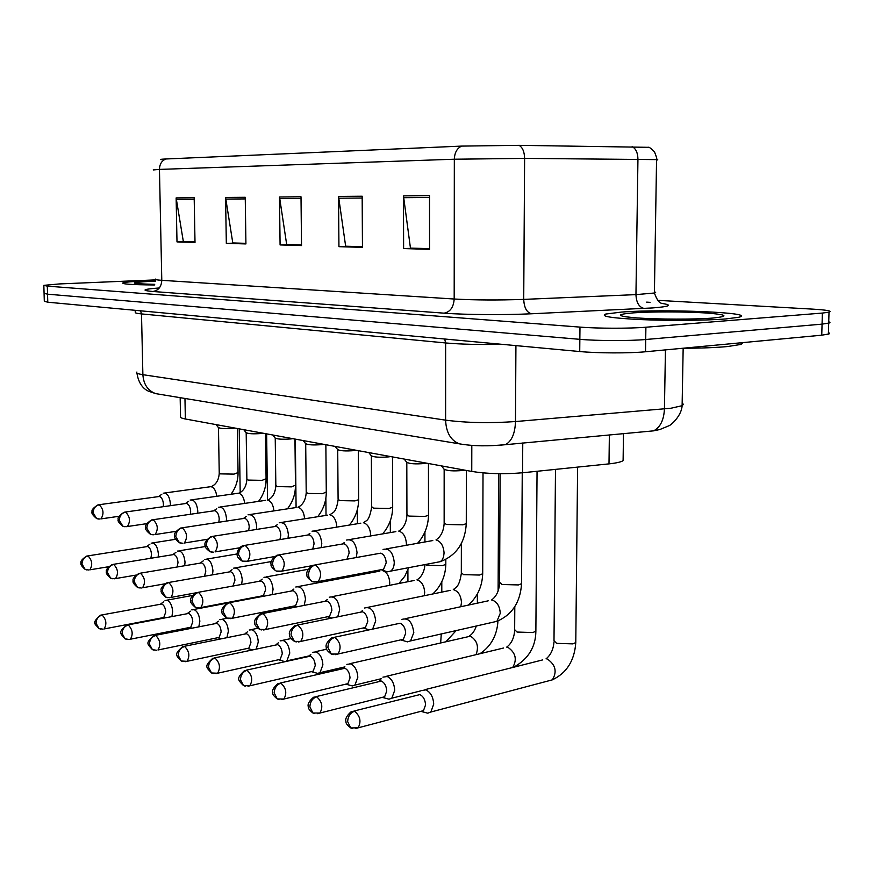 <?xml version="1.0" encoding="UTF-8"?>
<svg xmlns="http://www.w3.org/2000/svg" width="874" height="874" viewBox="0 0 874 874"><rect width="100%" height="100%" fill="white"/><g stroke="black" fill="none" stroke-linecap="round" stroke-linejoin="round"><path stroke-width="1.31" d="M623.14 458.14L623.107 460.653C621.032 462.018 616.323 463.089 608.992 463.876L522.565 472.768C504.167 474.331 487.233 473.883 471.752 471.436L185.354 418.985C181.333 418.231 179.727 417.357 180.536 416.374L180.164 397.67M145.062 280.925C132.247 281.483 124.818 282.16 122.797 282.936C121.836 284.105 132.378 284.782 154.414 284.968C132.378 284.782 121.836 284.105 122.797 282.936C124.818 282.16 132.247 281.483 145.062 280.925L155.594 280.565L145.062 280.925M621.327 312.094L605.682 314.061C599.957 316.301 611.778 318.158 641.155 319.611C669.145 320.813 706.247 320.507 725.879 318.934L738.869 317.24C758.61 312.575 663.377 308.73 621.327 312.094L605.682 314.061C599.957 316.301 611.778 318.158 641.155 319.611C669.145 320.813 706.247 320.507 725.879 318.934L738.869 317.24C758.61 312.575 663.377 308.73 621.327 312.094M44.082 293.62L44.301 301.257L47.775 302.207L579.724 351.534C597.303 353.238 629.4 353.358 645.515 351.763L821.746 335.19L822.063 324.134L829.317 322.998L829.961 322.375L828.738 321.73L829.961 322.375L829.317 322.998L822.063 324.134L645.711 339.505L822.063 324.134L822.379 313.067L829.011 312.204C832.605 311.035 827.121 310.008 812.58 309.123L657.74 300.339M579.724 351.534L579.844 339.331C597.445 340.904 629.586 340.991 645.711 339.505C629.586 340.991 597.445 340.904 579.844 339.331L47.535 294.177L579.844 339.331L579.975 327.105C597.587 328.537 629.761 328.602 645.897 327.226L822.379 313.067M44.071 293.303L47.535 294.177L44.071 293.303L43.842 285.634M165.863 158.981L461.614 146.1L519.058 145.335L648.41 147.324C648.825 146.756 650.846 148.263 654.484 151.847C656.516 156.861 657.204 159.45 656.56 159.614L524.608 158.391L454.327 159.221L159.45 169.403C159.614 164.17 161.756 160.696 165.863 158.981C160.718 159.221 159.254 159.45 161.461 159.669M155.605 279.888L59.508 283.93L43.831 285.35L47.305 286.137L579.975 327.105M429.516 195.634L429.56 249.341L403.613 248.577L403.471 195.863L429.516 195.634M245.244 197.295L245.922 243.933L226.322 243.354L225.579 197.48L245.244 197.295M194.181 197.764L195.011 242.437L176.996 241.901L176.133 197.917L194.181 197.764M362.164 196.235L362.459 247.364L338.937 246.676L338.544 196.453L362.164 196.235M301.006 196.792L301.519 245.572L280.084 244.939L279.505 196.989L301.006 196.792M429.56 248.85L411.545 248.129M245.922 243.507L233.828 242.983M195 242.022L184.359 241.552M362.459 246.894L346.738 246.25M301.519 245.124L287.743 244.545M280.084 244.939L287.743 244.72M301.508 244.939L286.683 244.512L279.505 196.989M338.937 246.676L346.738 246.435M362.459 246.708L345.656 246.217L338.544 196.453M176.996 241.901L184.37 241.716M195 241.858L183.343 241.519L176.133 197.917M226.322 243.354L233.828 243.158M245.922 243.333L232.79 242.95L225.579 197.48M403.613 248.577L411.556 248.325M429.56 248.653L410.452 248.096L403.471 195.863M821.746 335.19L829 333.955L829.634 333.278L828.41 332.59M171.938 616.443L172.659 611.625C172.222 605.769 170.419 602.022 167.262 600.362L165.044 600.514M162.597 617.743L163.777 617.514L165.721 612.15C165.405 607.922 164.115 605.201 161.832 604L101.723 614.957M158.183 556.978L158.391 553.985C157.517 546.283 155.102 542.667 151.158 543.158M150.896 558.169L151.497 554.433C151.169 550.227 149.902 547.583 147.673 546.501L87.75 555.908M216.075 424.611L218.402 427.561C220.543 428.642 225.514 428.894 233.303 428.315L235.008 428.085M170.386 505.631L170.43 503.981C169.6 496.356 167.185 492.75 163.187 493.187M163.274 506.636L163.438 504.385C163.11 500.114 161.81 497.47 159.516 496.465L99.046 504.724M198.835 626.702L199.84 621.261C199.392 615.274 197.513 611.407 194.203 609.691L191.777 609.877M189.472 627.499L190.783 627.237L192.772 621.807C192.444 617.481 191.089 614.684 188.708 613.428L127.833 624.91M226.945 637.517L228.343 631.356C227.895 625.227 225.929 621.261 222.455 619.469L219.811 619.699M217.659 637.725L219.112 637.43L221.133 631.935C220.805 627.499 219.396 624.637 216.894 623.326L155.266 635.365M256.224 648.978L258.278 641.975C257.819 635.682 255.765 631.607 252.127 629.739L249.221 630.023M247.255 648.475L248.872 648.126L250.925 642.576C250.598 638.031 249.123 635.081 246.49 633.716L184.108 646.356M309.014 655.926L286.88 660.864L289.753 653.129C289.294 646.684 287.142 642.488 283.307 640.533L280.117 640.871M283.034 660.995L278.653 659.794L280.172 659.367L282.258 653.763C281.92 649.098 280.368 646.061 277.604 644.641L214.469 657.925M184.709 565.631L185.026 562.168C184.097 554.203 181.552 550.5 177.378 551.09M177.138 566.92L177.99 562.648C177.673 558.344 176.34 555.635 174.002 554.498L113.325 564.353M212.502 574.742L212.95 570.766C211.967 562.495 209.268 558.715 204.855 559.404M204.527 576.152L205.772 571.257C205.445 566.855 204.057 564.069 201.61 562.889L140.179 573.213M241.628 584.356L242.262 579.779C241.224 571.203 238.362 567.324 233.675 568.144M232.943 585.951L234.942 580.303C234.614 575.791 233.161 572.918 230.594 571.694L168.409 582.532M243.759 429.68L246.107 432.674C248.336 433.821 253.46 434.094 261.479 433.493L263.194 433.242M197.699 513.136L197.786 511.104C196.901 503.206 194.356 499.524 190.139 500.048M190.401 514.218L190.652 511.53C190.324 507.149 188.97 504.44 186.566 503.402L125.332 512.044M272.775 435.001L275.146 438.027C277.462 439.251 282.75 439.546 291.009 438.912L292.735 438.65M226.355 521.046L226.497 518.577C225.558 510.394 222.859 506.614 218.391 507.248M218.828 522.193L219.221 519.025C218.882 514.535 217.462 511.749 214.949 510.667L152.961 519.746M303.212 440.572L305.594 443.631C308.019 444.942 313.482 445.27 322.003 444.604L323.741 444.331M256.421 529.393L256.65 526.432C255.656 517.932 252.794 514.054 248.052 514.819M248.642 530.627L249.232 526.902C248.893 522.302 247.408 519.44 244.753 518.304L182.021 527.83M335.19 446.428L337.582 449.52C340.106 450.929 345.765 451.279 354.56 450.58L356.308 450.296M288.027 538.22L288.376 534.691C287.317 525.842 284.269 521.876 279.221 522.794M279.92 539.553L280.794 535.183C280.456 530.463 278.893 527.514 276.118 526.345L212.633 536.363M682.452 348.289C700.817 348.213 715.861 347.623 727.616 346.541L741.065 344.411L743.282 342.564M272.164 594.517L273.07 589.262C271.956 580.336 268.919 576.359 263.948 577.332M261.665 595.981L263.347 595.664L265.609 589.808C265.27 585.176 263.751 582.226 261.053 580.959L198.114 592.332M315.754 672.86L317.666 673.373L319.993 672.674L322.899 664.874C322.43 658.264 320.168 653.938 316.137 651.895L312.608 652.321M311.111 671.658L313.143 671.188L315.241 665.54C314.902 660.755 313.274 657.619 310.368 656.145L246.49 670.129M350.223 685.347L352.364 685.926L354.92 685.096L357.827 677.252C357.357 670.467 354.986 665.999 350.725 663.869L346.836 664.382M345.623 684.189L347.907 683.643L350.015 677.951C349.666 673.046 347.961 669.812 344.902 668.26L280.292 683.009M386.592 698.534L389.006 699.178L391.814 698.195L394.709 690.329C394.229 683.348 391.738 678.748 387.248 676.509L382.932 677.142M382.058 697.419L384.636 696.775L386.734 691.061C386.384 686.024 384.582 682.681 381.348 681.064L316.038 696.633M425.015 712.452L427.757 713.184L430.849 712.026L433.712 704.149C433.22 696.971 430.598 692.219 425.846 689.881L421.049 690.646M427.757 713.184L421.268 711.469L423.486 710.638L425.551 704.925C425.201 699.746 423.311 696.294 419.881 694.59L353.904 711.054M304.196 605.289L305.485 599.236C304.294 589.928 301.06 585.853 295.773 587.011M293.686 606.108L295.576 605.726L297.87 599.804C297.531 595.052 295.936 592.015 293.096 590.693L229.414 602.667M337.757 616.727L339.647 609.746C338.369 600.034 334.906 595.86 329.279 597.215M327.433 616.771L329.553 616.334L331.88 610.347C331.53 605.474 329.859 602.339 326.865 600.951L262.462 613.57M372.685 628.996L375.7 620.835C374.312 610.675 370.609 606.392 364.589 607.998M363.027 628.013L365.419 627.499L367.768 621.469C367.419 616.465 365.66 613.231 362.492 611.778L297.389 625.096M367.561 629.324L368.861 629.826M405.088 641.166L407.393 641.866L410.562 640.915L413.806 632.558C412.277 621.895 408.3 617.514 401.876 619.415M407.393 641.866L401.079 639.965L403.351 639.287L405.689 633.224C405.339 628.078 403.493 624.746 400.139 623.228L334.36 637.299M368.806 452.59L371.21 455.704C373.853 457.222 379.72 457.605 388.81 456.862L390.558 456.567M321.271 547.561L321.785 543.388C320.649 534.178 317.393 530.103 312.029 531.195M312.717 549.047L314.05 543.901C313.711 539.061 312.073 536.024 309.145 534.801L244.928 545.354M404.214 459.068L406.618 462.215C409.382 463.843 415.467 464.269 424.873 463.482L426.632 463.176M356.264 557.492L357.029 552.565C355.805 542.94 352.331 538.777 346.596 540.066M346.934 559.174L349.13 553.111C348.781 548.129 347.065 545.005 343.974 543.726L279.057 554.859M441.534 465.908L443.948 469.076C446.854 470.835 453.169 471.294 462.925 470.474L464.684 470.146M385.554 571.192L387.411 571.825L390.634 571.115C392.972 569.444 394.174 566.494 394.261 562.266C392.929 552.182 389.192 547.911 383.074 549.451M381.064 569.717L383.577 569.247L386.188 562.823C385.838 557.71 384.025 554.487 380.758 553.155L315.164 564.91M184.96 398.457L185.354 418.985M471.807 445.358L471.752 471.436M522.761 442.954L522.565 472.768M609.364 434.935L608.992 463.876M646.651 302.131L650.038 302.349M662.339 303.507C672.904 305.124 669.615 306.599 652.463 307.943L531.468 313.777C505.008 315.088 465.023 314.793 444.101 313.165L152.841 291.49C140.572 290.387 142.735 289.207 159.33 287.961M632.142 146.613C635.857 148.591 637.791 152.764 637.944 159.166L635.955 294.625L654.408 293.008L655.642 292.386L654.429 291.752M461.614 146.1C457.058 148.241 454.622 152.611 454.327 159.221L454.185 299.017C475.227 300.164 498.409 300.285 523.723 299.389L635.955 294.625C636.327 302.59 639.025 307.189 644.062 308.424M519.058 145.335C522.565 147.378 524.422 151.737 524.608 158.391L523.723 299.389C524.138 307.681 526.716 312.477 531.468 313.777M155.572 279.09C154.501 279.571 156.577 279.975 161.788 280.325L159.45 169.403L153.223 169.938M656.549 160.106L657.783 159.855L656.56 159.614L654.408 293.008C656.822 299.782 659.367 303.245 662.055 303.398M47.305 286.137L47.775 302.207M645.897 327.226L645.515 351.763M152.841 291.49C158.391 290.572 161.373 286.858 161.788 280.325L454.185 299.017C453.584 307.233 450.219 311.952 444.101 313.165M301.027 198.496L279.647 198.66M245.266 198.922L225.721 199.075M194.214 199.316L176.275 199.458M362.175 198.027L338.686 198.201M429.516 197.502L403.602 197.699M136.912 372.029C135.907 373.034 137.895 373.919 142.877 374.684L445.609 420.154C466.661 422.874 489.953 423.333 515.485 421.552L671.014 408.224L682.113 405.7L683.381 404.345L682.157 402.969M665.442 349.884L664.437 408.912C663.869 420.132 660.241 427.441 653.577 430.849L500.179 445.183M159.505 394.25L155.714 393.628C147.859 390.733 143.576 384.418 142.877 374.684L141.501 313.919C136.497 313.427 134.509 312.848 135.536 312.193L134.815 310.281M463.504 444.495L459.254 443.817C473.315 446.221 488.795 446.461 505.675 444.538C511.793 441.031 515.059 433.373 515.485 421.552L515.922 345.612M136.912 373.012C139.021 387.226 147.105 390.492 148.372 391.137L155.714 393.628L459.254 443.817C450.689 440.376 446.144 432.488 445.609 420.154L445.631 342.958L141.501 313.919L140.539 310.805M501.567 344.29C479.804 344.76 461.155 344.323 445.631 342.958L444.658 339.014M651.327 431.057L650.748 431.144M103.023 629.182L98.97 628.526L96.042 623.249C96.315 618.923 98.347 616.203 102.149 615.067L100.586 615.165C91.366 623.326 94.556 623.271 98.97 628.526L100.532 629.072M163.777 617.514L104.115 628.952C106.956 624.091 106.3 619.458 102.149 615.067M88.831 570.012L85.182 569.455L81.981 563.97C82.243 559.677 84.275 557.011 88.066 555.984L86.712 556.072C81.992 559.152 80.124 561.512 81.096 563.151C80.211 564.101 81.566 566.199 85.182 569.455L86.854 569.946M108.507 566.745L89.847 569.826C92.808 564.954 92.218 560.343 88.066 555.984M99.931 519.058L96.643 518.588L93.103 512.776C93.376 508.406 95.43 505.74 99.254 504.779L97.986 504.877C93.147 507.914 91.213 510.296 92.185 512.011C91.18 512.983 92.666 515.179 96.643 518.588L98.423 519.036M218.467 427.659L219.232 472.91L220.477 473.883L234.024 474.112L238.045 472.55M216.763 496.29C216.02 490.751 214.086 487.539 210.984 486.654L164.694 492.991M119.072 516.283L100.947 518.894C104.137 513.868 103.58 509.171 99.254 504.779M129.177 639.484L125.037 638.818L122.087 633.431C122.371 629.007 124.436 626.199 128.281 625.03L126.577 625.15C118.121 632.754 119.64 632.492 125.037 638.818L126.643 639.375M190.783 627.237L130.379 639.222C133.307 634.207 132.608 629.477 128.281 625.03M156.643 650.3L152.426 649.633L149.443 644.127C149.738 639.593 151.836 636.709 155.736 635.485L153.868 635.638C145.423 643.351 146.887 643.384 152.426 649.633L154.053 650.19M219.112 637.43L157.976 649.994C160.969 644.837 160.226 639.997 155.736 635.485M185.528 661.673L187.003 661.323L181.224 660.995L178.22 655.369C178.525 650.726 180.656 647.765 184.6 646.487L182.546 646.673C174.046 654.615 175.608 654.79 181.224 660.995L182.874 661.574M248.872 648.126L187.003 661.323C190.073 656.003 189.276 651.054 184.6 646.487M215.933 673.646L217.571 673.242L211.541 672.969L208.515 667.223C208.831 662.448 210.995 659.4 214.993 658.067L212.732 658.297C204.177 666.381 205.871 666.895 211.541 672.969L213.212 673.548M280.172 659.367L217.571 673.242C220.718 667.747 219.855 662.689 214.993 658.067M114.428 578.796L110.714 578.227L107.48 572.634C107.753 568.231 109.818 565.5 113.653 564.429L112.167 564.538C107.426 567.696 105.546 570.143 106.53 571.858C105.645 572.841 107.043 574.961 110.714 578.227L112.407 578.741M135.798 575.125L115.543 578.577C118.613 573.562 117.979 568.854 113.653 564.429M141.304 588.016L137.524 587.448L134.257 581.723C134.541 577.211 136.628 574.404 140.517 573.3L138.9 573.431C134.126 576.665 132.236 579.189 133.23 581.002C132.367 582.029 133.798 584.182 137.524 587.448L139.25 587.962M164.738 583.843L142.538 587.765C145.696 582.597 145.018 577.78 140.517 573.3M169.556 597.707L165.689 597.128L162.4 591.283C162.695 586.662 164.815 583.766 168.758 582.619L166.967 582.783C162.171 586.126 160.281 588.715 161.286 590.562C160.455 591.698 161.919 593.883 165.689 597.128L167.447 597.652M195.929 592.834L170.922 597.423C174.166 592.091 173.445 587.164 168.758 582.619M126.227 526.727L122.884 526.257L119.301 520.314C119.585 515.835 121.672 513.093 125.55 512.098L124.163 512.219C119.279 515.343 117.324 517.801 118.307 519.615C117.335 520.653 118.853 522.86 122.884 526.257L124.698 526.705M246.184 432.794L246.872 479.039L248.216 480.088L262.124 480.339L266.078 478.712M244.654 503.402C243.966 497.579 241.945 494.171 238.602 493.187L191.799 499.819M146.777 523.646L127.353 526.541C130.652 521.363 130.051 516.556 125.55 512.098M153.846 534.79L150.448 534.32L146.832 528.246C147.127 523.646 149.246 520.828 153.179 519.79L151.65 519.932C146.766 523.078 144.811 525.613 145.761 527.525C144.789 528.639 146.351 530.9 150.448 534.32L152.294 534.768M275.234 438.158L275.834 485.463L277.287 486.599L291.555 486.862L295.456 485.179M273.901 510.897C273.267 504.746 271.159 501.13 267.553 500.037M175.991 531.337L155.102 534.56C158.511 529.24 157.877 524.313 153.179 519.79M182.906 543.257L179.454 542.787L175.794 536.57C176.111 531.862 178.252 528.967 182.24 527.885L180.557 528.06C175.641 531.305 173.664 533.905 174.647 535.86C173.686 537.084 175.292 539.389 179.454 542.787L181.333 543.246M305.703 443.795L306.206 492.182L307.779 493.439L322.451 493.712L326.275 491.964M304.567 518.795C304.043 512.295 301.825 508.439 297.925 507.226M206.854 539.389L184.305 543.005C187.823 537.51 187.134 532.463 182.24 527.885M213.518 552.193L210 551.712L206.319 545.354C206.635 540.514 208.82 537.532 212.863 536.418L210.984 536.625C206.177 539.99 204.21 542.863 205.095 545.256C204.374 546.458 206.013 548.61 210 551.712L211.912 552.182M337.714 449.717L338.096 499.24L339.811 500.605L354.888 500.9L358.646 499.709L358.646 499.087M336.785 527.131L336.785 526.749C336.272 520.052 333.955 516.064 329.826 514.786M239.552 547.812L215.07 551.887C218.697 546.206 217.965 541.05 212.863 536.418M155.55 281.122L150.863 281.308C127.484 282.673 128.762 283.689 154.709 284.345M712.616 318.07C729.899 316.301 727.386 314.585 705.056 312.925C683.927 311.592 651.054 311.57 633.191 312.87C614.892 314.476 616.334 316.18 637.517 317.972C658.57 319.447 694.699 319.502 712.616 318.07M199.283 607.9L195.339 607.321L192.018 601.345C192.335 596.592 194.487 593.621 198.474 592.43L196.508 592.627C191.712 596.035 189.811 598.723 190.816 600.689C190.008 601.858 191.515 604.076 195.339 607.321L197.131 607.845M263.347 595.664L200.802 607.572C204.134 602.077 203.358 597.029 198.474 592.43M356.395 575.54L356.494 574.349M247.998 686.276L249.822 685.795L243.507 685.587L240.448 679.71C240.787 674.804 242.983 671.669 247.025 670.282L244.534 670.566C236.002 678.694 237.739 679.677 243.507 685.587L245.212 686.177M440.682 642.696L441.272 633.956M313.143 671.188L249.822 685.795C253.023 680.125 252.094 674.947 247.025 670.282M281.843 699.604L283.886 699.036L277.255 698.916L274.185 692.896C274.534 687.86 276.763 684.615 280.86 683.173L278.096 683.523C273.562 687.303 271.803 690.427 272.797 692.907C272.404 694.196 273.89 696.207 277.255 698.916L278.981 699.506M476.035 654.659C479.039 646.651 477.182 640.489 470.474 636.174L349.939 663.672M347.907 683.643L283.886 699.036C287.142 693.169 286.137 687.882 280.86 683.173M317.644 713.708L319.928 713.031L312.947 713.009L309.855 706.837C310.226 701.658 312.477 698.315 316.628 696.796L313.558 697.234C309.068 701.101 307.331 704.335 308.358 706.935C308.009 708.29 309.527 710.322 312.947 713.009L314.695 713.599M514.797 606.654L514.655 629.641L517.08 632.055L532.9 632.536L535.871 631.17L535.882 630.078M512.71 667.474C517.277 659.52 515.693 652.812 507.947 647.339L507.477 647.219M384.636 696.775L319.928 713.031C323.227 706.957 322.124 701.549 316.628 696.796M355.554 728.632L358.122 727.834L350.747 727.933L347.633 721.607C348.027 716.287 350.31 712.823 354.505 711.239L351.097 711.775C346.65 715.751 344.957 719.094 346.017 721.804C345.711 723.224 347.284 725.267 350.747 727.933L352.506 728.534M555.493 469.382L553.996 640.718L556.629 643.362L572.929 643.876L575.78 642.532L575.791 641.33M548.206 680.944L552.357 679.841C557.251 671.745 555.613 664.83 547.43 659.105L546.927 658.985M423.486 710.638L358.122 727.834C361.443 721.553 360.23 716.014 354.505 711.239M230.605 618.65L232.298 618.257L226.585 618.071L223.231 611.942C223.569 607.069 225.754 604.01 229.796 602.765L227.611 603.016C222.946 606.49 221.067 609.451 221.996 611.909C221.439 613.133 222.968 615.187 226.585 618.071L228.409 618.595M389.52 585.34L389.738 582.729C389.236 576.108 386.854 572.066 382.604 570.624M295.576 605.726L232.298 618.257C235.718 612.576 234.888 607.408 229.796 602.765M263.664 629.99L265.554 629.531L259.567 629.4L256.18 623.129C256.53 618.136 258.748 614.979 262.845 613.668L260.419 613.974C255.765 617.525 253.908 620.584 254.837 623.162C254.323 624.462 255.896 626.538 259.567 629.4L261.402 629.936M425.277 564.517L427.004 565.26L442.452 565.653L445.816 564.342L445.816 563.511M424.294 595.718L424.677 592.386C424.174 585.591 421.683 581.439 417.204 579.921M329.553 616.334L265.554 629.531C269.05 623.654 268.154 618.366 262.845 613.668M298.602 641.975L300.732 641.429L294.418 641.385L291.009 634.961C291.37 629.815 293.631 626.571 297.772 625.205L295.084 625.576C290.452 629.236 288.606 632.383 289.545 635.005C289.065 636.403 290.681 638.533 294.418 641.385L296.286 641.931M461.363 543.442L461.319 572.612L463.537 574.633L479.444 575.048L482.699 573.748L482.699 572.82M460.827 606.72L461.472 602.557C460.959 595.576 458.337 591.305 453.628 589.71M365.419 627.499L300.732 641.429C304.294 635.343 303.3 629.936 297.772 625.205M335.583 654.659L337.976 654.014L331.312 654.069L327.881 647.481C328.263 642.193 330.547 638.839 334.742 637.408L331.738 637.867C327.138 641.636 325.325 644.892 326.297 647.645C325.849 649.076 327.521 651.217 331.312 654.069L333.202 654.615M500.103 473.697L499.611 582.281L502.047 584.498L518.424 584.935L521.559 583.668L521.57 582.63M493.045 622.212L496.913 621.338L500.267 613.275C499.742 606.108 496.989 601.694 492.018 600.034M403.351 639.287L337.976 654.014C341.592 647.71 340.51 642.171 334.742 637.408M245.812 561.611L247.55 561.25L242.218 561.13L238.504 554.619C238.842 549.648 241.06 546.578 245.146 545.409L243.07 545.66C237.116 547.594 236.483 555.744 237.302 555.329C236.941 556.749 238.569 558.683 242.218 561.13L244.174 561.6M371.363 455.933L371.636 506.658L373.493 508.155L389.006 508.471L392.677 507.27L392.666 506.581M370.663 535.948L370.685 535.041C370.161 528.169 367.725 524.061 363.387 522.728M274.37 556.607L247.55 561.25C251.275 555.372 250.477 550.096 245.146 545.409M279.92 571.563L281.865 571.137L276.26 571.072L274.545 569.848L272.513 564.396C272.874 559.294 275.124 556.126 279.265 554.903L276.949 555.219C272.131 558.748 270.186 561.818 271.093 564.462C270.448 565.817 272.164 568.024 276.26 571.072L278.238 571.552M406.803 462.488L406.934 514.458L408.966 516.097L424.939 516.436L428.5 515.245L428.5 514.469M406.323 545.289L406.399 543.77C405.864 536.723 403.307 532.495 398.73 531.086M311.887 565.718L281.865 571.137C285.7 565.052 284.826 559.644 279.265 554.903M316.006 582.084L318.202 581.571L312.269 581.603L310.543 580.347L309.057 577.878L308.511 574.753C308.883 569.498 311.166 566.232 315.35 564.954L312.761 565.347C308.009 568.854 306.075 572.033 306.96 574.895C306.37 576.37 308.14 578.599 312.269 581.603L314.279 582.073M444.156 469.393L444.145 522.674L446.363 524.476L462.827 524.826L466.279 523.657L466.279 522.794M436.825 562.321L440.365 561.654L442.091 560.005L443.555 556.891L444.068 552.991C443.522 545.747 440.835 541.388 436.006 539.913C440.9 536.636 443.61 531.173 444.145 523.515M383.577 569.247L318.202 581.571C322.113 575.267 321.162 569.728 315.35 564.954M623.479 433.635L623.107 460.653M829.011 312.204L828.366 334.174M683.162 348.289L682.113 405.7C681.589 415.98 670.533 425.671 668.719 425.846L659.903 429.505L653.577 430.849M160.75 603.912L163.777 601.694M192.477 595.456L166.661 600.22M162.706 617.754L163.689 618.027M175.521 539.313L152.644 542.918M146.712 546.447L149.858 544.262M239.214 428.85L240.186 492.554M219.243 473.315C218.74 480.143 216.064 484.578 211.224 486.621M237.357 428.511L238.056 472.954C238.045 480.787 235.674 487.9 230.965 494.28M158.642 496.443L161.777 494.345M187.56 613.34L190.423 611.199M227.415 603.082L193.569 609.528M189.614 627.51L191.756 628.111M215.681 623.217L218.347 621.185M227.043 618.268L221.799 619.305M217.845 637.747L221.242 638.697M245.212 633.595L247.648 631.684M375.645 570.733L375.656 571.891M257.699 628.275L251.428 629.564M247.484 648.497L252.28 649.819M276.25 644.509L278.435 642.761M407.896 570.001L407.929 581.713M290.944 638.566L282.586 640.347M205.324 546.523L179.028 550.817M172.986 554.444L175.991 552.324M266.636 433.875L267.51 500.037M237.149 553.952L206.69 559.098M200.55 562.823L203.358 560.802M295.336 439.13L296.089 507.466M271.235 561.567L235.718 567.783M229.469 571.618L232.058 569.717M325.871 498.049L326.024 515.409M246.883 479.487C246.25 486.589 243.573 491.144 238.853 493.154M265.478 433.668L266.089 479.171C266.046 487.364 263.533 494.771 258.551 501.37M185.649 503.358L188.609 501.348M275.845 485.955C275.168 493.209 272.491 497.896 267.794 500.004M294.953 439.054L295.467 485.682C295.401 494.28 292.714 502.004 287.426 508.843M265.696 500.332L220.248 506.986M213.977 510.624L216.73 508.712M306.217 492.728C305.649 499.961 302.961 504.779 298.154 507.193M325.86 444.724L326.286 492.521C326.177 501.567 323.304 509.64 317.666 516.731M295.871 507.565L250.128 514.502M243.748 518.249L246.26 516.479M338.107 499.852C335.977 513.737 332.721 512.219 330.033 514.742M358.34 450.667L358.646 499.709C358.493 509.258 355.412 517.714 349.382 525.066M327.542 515.168L281.559 522.423M275.07 526.279L277.276 524.673M741.065 344.411L741.097 342.772M634.961 317.786L624.877 316.694M308.063 569.313L266.231 576.916M259.873 580.86L262.2 579.112M366.545 573.617L367.888 572.208M357.313 509.75L357.4 523.745M261.818 596.002L262.801 596.308M344.793 666.917L319.993 672.674M308.937 655.992L310.816 654.451M446.243 641.407L456.184 630.569M441.796 581.767L441.796 592.113M326.701 649.196L315.372 651.698M311.483 671.691L317.666 673.373M476.33 626.003C474.658 630.875 472.342 634.196 469.382 635.966M498.628 473.675L498.114 591.053M381.556 678.65L354.92 685.096M343.406 668.097L344.913 666.807M479.946 653.719C491.046 646.323 497.055 635.409 497.962 620.977M477.379 593.959L477.357 603.169M346.082 684.233L352.364 685.926M514.655 630.711C514.021 638.195 511.366 643.668 506.712 647.121M537.051 471.272L535.871 631.17C535.696 647.044 528.289 659.072 513.65 667.233M420.798 690.864L391.814 698.195M379.786 680.868L380.889 679.906M503.5 648.027L386.428 676.301M382.626 697.474L389.006 699.178M553.985 641.898C553.406 649.404 550.751 655.052 546.032 658.854M577.616 467.098L575.78 642.532C574.568 660.547 566.756 672.98 552.357 679.841L430.849 712.026M542.514 659.946L425.004 689.652M379.851 571.104L298.329 586.53M291.872 590.595L293.893 589.032M398.915 583.493L404.749 576.294L408.737 567.663M390.296 520.817L390.339 532.583M293.893 606.13L296.286 606.851M424.961 564.582C424.294 571.836 421.618 576.938 416.942 579.888M445.816 559.524L445.816 564.342C445.434 576.206 441.097 586.072 432.794 593.97M414.145 580.489L332.164 596.647M325.587 600.831L327.258 599.52M424.928 531.971L424.939 541.956M327.695 616.804L331.639 617.994M461.319 573.53C459.156 587.579 455.911 587.033 453.289 589.666M483.016 472.9L482.699 573.748C482.208 586.585 477.379 597.051 468.224 605.136M450.208 590.387L367.856 607.332M361.181 611.647L362.426 610.631M363.376 628.067L369.057 629.783M499.611 583.308C499.021 590.922 496.345 596.483 491.592 599.979M522.248 472.801L521.559 583.668C520.391 602.186 512.175 614.739 496.913 621.338L410.562 640.915M488.195 600.831L405.569 618.617M371.636 507.335C368.872 522.849 365.911 520.019 363.551 522.696M392.492 456.916L392.677 507.27C392.481 517.397 389.138 526.268 382.648 533.894M360.831 523.176L314.662 530.758M308.063 534.724L309.92 533.348M406.945 515.212C406.388 522.75 403.69 528.038 398.839 531.064M428.457 463.504L428.5 515.245C428.238 526.028 424.6 535.369 417.586 543.278M395.867 531.632L349.578 539.553M342.881 543.639L344.323 542.546M466.377 470.452L466.279 523.657C465.132 542.71 456.501 555.383 440.365 561.654L390.634 571.115M432.783 540.558L386.461 548.85M381.261 569.75L387.411 571.825"/></g></svg>

